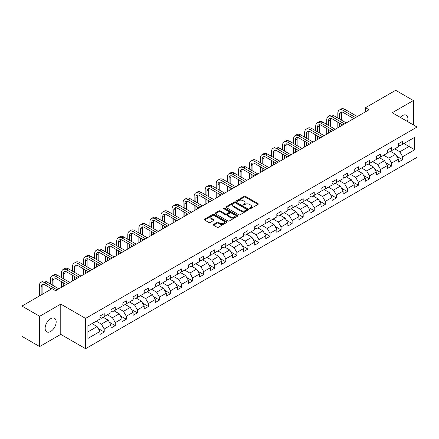 <?xml version="1.0" encoding="UTF-8"?>
<svg xmlns="http://www.w3.org/2000/svg" width="439" height="439" viewBox="0 0 439 439"><rect width="100%" height="100%" fill="white"/><g stroke="black" fill="none" stroke-linecap="round" stroke-linejoin="round"><path stroke-width="0.66" d="M249.632 208.673A0.686 0.395 0 0 0 250.609 208.673L258 204.404A0.982 0.565 0 0 0 258.286 204.003A0.982 0.565 0 0 0 258 203.603L245.478 196.376A0.982 0.565 0 0 0 244.089 196.376L236.698 200.639A0.686 0.395 0 0 0 236.495 200.919A0.686 0.395 0 0 0 236.698 201.205A0.686 0.395 0 0 0 237.669 201.205L238.629 200.65A3.15 1.816 0 0 1 243.08 200.65L244.122 201.254A3.15 1.816 0 0 1 245.044 202.538A3.15 1.816 0 0 1 244.122 203.822L243.168 204.376A0.686 0.395 0 0 0 242.965 204.656A0.686 0.395 0 0 0 243.168 204.936A0.686 0.395 0 0 0 244.139 204.936L245.094 204.382A3.15 1.816 0 0 1 249.55 204.382L250.592 204.986A3.15 1.816 0 0 1 251.514 206.27A3.15 1.816 0 0 1 250.592 207.559L249.632 208.108A0.686 0.395 0 0 0 249.434 208.388A0.686 0.395 0 0 0 249.632 208.673L249.632 208.108M50.65 331.467A7.814 4.511 120 0 0 55.753 324.58A7.814 4.511 120 0 0 54.557 318.319A7.814 4.511 120 0 0 50.65 318.703A7.814 4.511 120 0 0 45.541 325.59A7.814 4.511 120 0 0 46.737 331.857A7.814 4.511 120 0 0 50.65 331.467M407.485 121.521A7.814 4.511 120 0 0 406.289 115.243A7.814 4.511 120 0 0 402.382 115.633A7.814 4.511 120 0 0 400.258 117.35M213.557 224.4A0.982 0.565 0 0 0 213.266 224.801A0.982 0.565 0 0 0 213.557 225.207L217.069 227.232A0.982 0.565 0 0 0 218.457 227.232L226.667 222.496A0.982 0.565 0 0 0 226.952 222.09A0.982 0.565 0 0 0 226.667 221.69L214.144 214.462A0.982 0.565 0 0 0 212.756 214.462L204.547 219.204A0.982 0.565 0 0 0 204.261 219.604A0.982 0.565 0 0 0 204.547 220.005L208.788 222.452A0.982 0.565 0 0 0 210.182 222.452L213.694 220.427A0.982 0.565 0 0 0 213.98 220.027A0.982 0.565 0 0 0 213.694 219.621L211.593 218.408A2.629 1.52 0 0 1 210.819 217.332A2.629 1.52 0 0 1 212.443 215.933A2.629 1.52 0 0 1 215.313 216.262L223.555 221.02A2.629 1.52 0 0 1 224.324 222.09A2.629 1.52 0 0 1 222.699 223.495A2.629 1.52 0 0 1 219.829 223.166L218.457 222.375A0.982 0.565 0 0 0 217.069 222.375L213.557 224.4L213.557 225.207M60.78 304.101L39.664 316.289L21.95 306.065L21.95 336.334L39.664 346.563L60.78 334.375L85.578 348.692L85.578 318.418L60.78 304.101L60.78 334.375M413.368 124.917L413.368 100.536L392.252 112.73L417.05 127.047L85.578 318.418M413.368 100.536L395.649 90.308L365.539 107.698L365.539 111.786M21.95 306.065L52.065 288.675L55.605 290.722L369.078 109.739L365.539 107.698M238.695 214.742A0.982 0.565 0 0 0 240.089 214.742L248.293 210.007A0.982 0.565 0 0 0 248.584 209.606A0.982 0.565 0 0 0 248.293 209.205L235.776 201.973A0.982 0.565 0 0 0 234.388 201.973L226.178 206.714A0.982 0.565 0 0 0 225.887 207.115A0.982 0.565 0 0 0 226.178 207.515L238.695 214.742M224.055 208.821A0.686 0.395 0 0 1 224.752 208.915L237.466 216.257L229.273 220.987A0.982 0.565 0 0 1 227.879 220.987L215.362 213.76L215.362 212.959A0.982 0.565 0 0 0 215.077 213.359A0.982 0.565 0 0 0 215.362 213.76M215.362 212.959L218.874 210.929A0.982 0.565 0 0 1 220.268 210.929L225.344 213.859A0.982 0.565 0 0 0 226.733 213.859L229.065 212.514A0.982 0.565 0 0 0 229.35 212.114A0.982 0.565 0 0 0 229.065 211.713L223.78 208.662A0.686 0.395 0 0 1 223.577 208.382A0.686 0.395 0 0 1 224 208.015A0.686 0.395 0 0 1 224.752 208.097L237.483 215.445A0.982 0.565 0 0 1 237.768 215.851A0.982 0.565 0 0 1 237.483 216.251L237.483 215.445M85.578 348.692L417.05 157.321L417.05 127.047M98.298 328.586L104.213 331.999L104.213 329.014L111.018 325.085L111.018 328.07L115.27 325.617L115.27 322.632L122.069 318.703L122.069 321.688L126.322 319.235L126.322 316.25L133.127 312.321L133.127 315.312L137.374 312.853L137.374 309.868L144.179 305.939L144.179 308.93L148.431 306.471L148.431 303.486L155.23 299.557L155.23 302.548L159.483 300.089L159.483 297.104L166.288 293.175L166.288 296.166L170.535 293.707L170.535 290.722L177.34 286.793L177.34 289.784L181.592 287.325L181.592 284.34L188.391 280.411L188.391 283.402L192.644 280.944L192.644 277.958L199.449 274.029L199.449 277.02L203.701 274.562L203.701 271.576L210.5 267.647L210.5 270.638L214.753 268.18L214.753 265.194L221.552 261.271L221.552 264.256L225.805 261.798L225.805 258.812L232.61 254.889L232.61 257.874L236.862 255.416L236.862 252.43L243.661 248.507L243.661 251.492L247.914 249.039L247.914 246.049L254.719 242.125L254.719 245.11L258.966 242.657L258.966 239.667L265.771 235.743L265.771 238.728L270.023 236.275L270.023 233.285L276.822 229.361L276.822 232.346L281.075 229.893L281.075 226.903L287.88 222.979L287.88 225.964L292.127 223.511L292.127 220.521L298.932 216.597L298.932 219.582L303.184 217.129L303.184 214.139L309.983 210.215L309.983 213.2L314.236 210.747L314.236 207.757L321.041 203.833L321.041 206.818L325.288 204.365L325.288 201.375L332.093 197.451L332.093 200.436L336.345 197.984L336.345 194.993L343.144 191.069L343.144 194.054L347.397 191.602L347.397 188.616L354.202 184.687L354.202 187.672L358.449 185.22L358.449 182.234L365.253 178.305L365.253 181.291L369.506 178.838L369.506 175.852L376.305 171.923L376.305 174.909L380.558 172.456L380.558 169.47L387.363 165.541L387.363 168.527L391.61 166.074L391.61 163.088L398.414 159.159L398.414 162.145L402.667 159.692L402.667 156.707L414.712 149.748L414.712 137.314L409.044 140.584L409.044 146.478L414.712 149.748M104.213 331.999L99.966 334.452L99.966 331.467L87.921 338.425L87.921 325.985L99.966 319.032L99.966 316.047L104.213 313.589L104.213 316.579L111.018 312.65L111.018 309.665L115.27 307.207L115.27 310.197L122.069 306.268L122.069 303.283L126.322 300.825L126.322 303.815L133.127 299.886L133.127 296.901L137.374 294.443L137.374 297.433L144.179 293.504L144.179 290.519L148.431 288.061L148.431 291.052L155.23 287.122L155.23 284.137L159.483 281.684L159.483 284.67L166.288 280.74L166.288 277.755L170.535 275.302L170.535 278.288L177.34 274.359L177.34 271.373L181.592 268.92L181.592 271.906L188.391 267.977L188.391 264.991L192.644 262.538L192.644 265.524L199.449 261.595L199.449 258.609L203.701 256.156L203.701 259.142L210.5 255.213L210.5 252.227L214.753 249.775L214.753 252.76L221.552 248.831L221.552 245.845L225.805 243.393L225.805 246.378L232.61 242.449L232.61 239.464L236.862 237.011L236.862 239.996L243.661 236.067L243.661 233.082L247.914 230.629L247.914 233.614L254.719 229.685L254.719 226.7L258.966 224.247L258.966 227.232L265.771 223.303L265.771 220.318L270.023 217.865L270.023 220.85L276.822 216.921L276.822 213.936L281.075 211.483L281.075 214.468L287.88 210.539L287.88 207.554L292.127 205.101L292.127 208.086L298.932 204.157L298.932 201.172L303.184 198.719L303.184 201.704L309.983 197.775L309.983 194.79L314.236 192.337L314.236 195.322L321.041 191.393L321.041 188.408L325.288 185.955L325.288 188.94L332.093 185.011L332.093 182.026L336.345 179.573L336.345 182.558L343.144 178.629L343.144 175.644L347.397 173.191L347.397 176.176L354.202 172.253L354.202 169.262L358.449 166.809L358.449 169.794L365.253 165.871L365.253 162.88L369.506 160.427L369.506 163.412L376.305 159.489L376.305 156.498L380.558 154.045L380.558 157.03L387.363 153.107L387.363 150.116L391.61 147.663L391.61 150.648L398.414 146.725L398.414 143.734L402.667 141.281L402.667 144.266L414.712 137.314M103.083 317.232L108.181 320.179L101.382 324.103L96.278 321.161M99.966 317.397L101.382 318.215L104.213 316.579M101.382 324.103L104.213 329.014M108.181 320.179L111.018 325.085M114.135 310.85L119.238 313.797L112.433 317.721L107.335 314.779M111.018 311.015L112.433 311.833L115.27 310.197M112.433 317.721L115.27 322.632M119.238 313.797L122.069 318.703M125.186 304.468L130.29 307.415L123.491 311.339L118.387 308.397M122.069 304.633L123.491 305.451L126.322 303.815M123.491 311.339L126.322 316.25M130.29 307.415L133.127 312.321M136.244 298.086L141.347 301.033L134.543 304.957L129.439 302.016M133.127 298.251L134.543 299.069L137.374 297.433M134.543 304.957L137.374 309.868M141.347 301.033L144.179 305.939M147.295 291.705L152.399 294.651L145.594 298.575L140.496 295.634M144.179 291.869L145.594 292.687L148.431 291.052M145.594 298.575L148.431 303.486M152.399 294.651L155.23 299.557M158.353 285.323L163.451 288.269L156.652 292.193L151.548 289.252M155.23 285.487L156.652 286.305L159.483 284.67M156.652 292.193L159.483 297.104M163.451 288.269L166.288 293.175M169.405 278.941L174.508 281.887L167.703 285.811L162.6 282.87M166.288 279.105L167.703 279.923L170.535 278.288M167.703 285.811L170.535 290.722M174.508 281.887L177.34 286.793M180.456 272.559L185.56 275.505L178.755 279.434L173.657 276.488M177.34 272.723L178.755 273.541L181.592 271.906M178.755 279.434L181.592 284.34M185.56 275.505L188.391 280.411M191.514 266.177L196.612 269.123L189.813 273.053L184.709 270.106M188.391 266.341L189.813 267.159L192.644 265.524M189.813 273.053L192.644 277.958M196.612 269.123L199.449 274.029M202.566 259.795L207.669 262.741L200.864 266.671L195.761 263.724M199.449 259.959L200.864 260.777L203.701 259.142M200.864 266.671L203.701 271.576M207.669 262.741L210.5 267.647M213.617 253.413L218.721 256.36L211.916 260.289L206.818 257.342M210.5 253.577L211.916 254.395L214.753 252.76M211.916 260.289L214.753 265.194M218.721 256.36L221.552 261.271M224.675 247.031L229.773 249.978L222.974 253.907L217.87 250.96M221.552 247.195L222.974 248.013L225.805 246.378M222.974 253.907L225.805 258.812M229.773 249.978L232.61 254.889M235.727 240.649L240.83 243.596L234.025 247.525L228.922 244.578M232.61 240.813L234.025 241.631L236.862 239.996M234.025 247.525L236.862 252.43M240.83 243.596L243.661 248.507M246.778 234.267L251.882 237.214L245.077 241.143L239.979 238.196M243.661 234.431L245.077 235.249L247.914 233.614M245.077 241.143L247.914 246.049M251.882 237.214L254.719 242.125M257.836 227.885L262.934 230.832L256.135 234.761L251.031 231.814M254.719 228.05L256.135 228.867L258.966 227.232M256.135 234.761L258.966 239.667M262.934 230.832L265.771 235.743M268.887 221.503L273.991 224.45L267.186 228.379L262.083 225.432M265.771 221.668L267.186 222.485L270.023 220.85M267.186 228.379L270.023 233.285M273.991 224.45L276.822 229.361M279.939 215.121L285.043 218.068L278.238 221.997L273.14 219.05M276.822 215.286L278.238 216.103L281.075 214.468M278.238 221.997L281.075 226.903M285.043 218.068L287.88 222.979M290.997 208.739L296.095 211.686L289.296 215.615L284.192 212.668M287.88 208.904L289.296 209.721L292.127 208.086M289.296 215.615L292.127 220.521M296.095 211.686L298.932 216.597M302.048 202.357L307.152 205.304L300.347 209.233L295.244 206.286M298.932 202.522L300.347 203.339L303.184 201.704M300.347 209.233L303.184 214.139M307.152 205.304L309.983 210.215M313.1 195.975L318.204 198.922L311.399 202.851L306.301 199.904M309.983 196.14L311.399 196.957L314.236 195.322M311.399 202.851L314.236 207.757M318.204 198.922L321.041 203.833M324.158 189.593L329.255 192.54L322.456 196.469L317.353 193.522M321.041 189.758L322.456 190.575L325.288 188.94M322.456 196.469L325.288 201.375M329.255 192.54L332.093 197.451M335.209 183.211L340.313 186.158L333.508 190.087L328.405 187.14M332.093 183.376L333.508 184.193L336.345 182.558M333.508 190.087L336.345 194.993M340.313 186.158L343.144 191.069M346.261 176.829L351.365 179.776L344.566 183.705L339.462 180.758M343.144 176.994L344.566 177.811L347.397 176.176M344.566 183.705L347.397 188.616M351.365 179.776L354.202 184.687M357.319 170.453L362.416 173.394L355.617 177.323L350.514 174.376M354.202 170.612L355.617 171.429L358.449 169.794M355.617 177.323L358.449 182.234M362.416 173.394L365.253 178.305M368.37 164.071L373.474 167.012L366.669 170.941L361.571 167.994M365.253 164.23L366.669 165.048L369.506 163.412M366.669 170.941L369.506 175.852M373.474 167.012L376.305 171.923M379.422 157.689L384.526 160.63L377.727 164.559L372.623 161.612M376.305 157.848L377.727 158.666L380.558 157.03M377.727 164.559L380.558 169.47M384.526 160.63L387.363 165.541M390.48 151.307L395.583 154.248L388.778 158.177L383.675 155.23M387.363 151.466L388.778 152.289L391.61 150.648M388.778 158.177L391.61 163.088M395.583 154.248L398.414 159.159M403.94 143.531L409.044 146.478L399.83 151.795L394.732 148.848M398.414 145.084L399.83 145.907L402.667 144.266M399.83 151.795L402.667 156.707M39.664 316.289L39.664 346.563M87.921 331.879L97.129 326.561L92.025 323.614M97.129 326.561L99.966 331.467M396.752 156.273L402.667 159.692M385.694 162.655L391.61 166.074M374.643 169.037L380.558 172.456M363.591 175.419L369.506 178.838M352.533 181.801L358.449 185.22M341.482 188.183L347.397 191.602M330.43 194.565L336.345 197.984M319.373 200.947L325.288 204.365M308.321 207.329L314.236 210.747M297.263 213.711L303.184 217.129M286.212 220.093L292.127 223.511M275.16 226.475L281.075 229.893M264.102 232.857L270.023 236.275M253.051 239.239L258.966 242.657M241.999 245.62L247.914 249.039M230.941 252.002L236.862 255.416M219.89 258.384L225.805 261.798M208.838 264.766L214.753 268.18M197.78 271.148L203.701 274.562M186.729 277.53L192.644 280.944M175.677 283.912L181.592 287.325M164.62 290.294L170.535 293.707M153.568 296.676L159.483 300.089M142.516 303.058L148.431 306.471M131.459 309.44L137.374 312.853M120.407 315.822L126.322 319.235M109.355 322.204L115.27 325.617M249.912 208.766L250.592 208.377A3.15 1.816 0 0 0 251.514 207.087L251.514 206.27M245.044 202.538L245.044 203.356A3.15 1.816 0 0 1 244.122 204.64L243.442 205.035M258 203.603L258 204.404L245.478 197.193A0.982 0.565 0 0 0 244.089 197.193L236.972 201.298M248.293 209.205L248.293 210.007L235.776 202.791A0.982 0.565 0 0 0 234.388 202.791L226.189 207.526M246.559 209.886A0.686 0.395 0 0 0 246.756 209.606A0.686 0.395 0 0 0 246.559 209.321L235.567 202.977A0.686 0.395 0 0 0 234.596 202.977L233.586 203.559A3.15 1.816 0 0 0 232.665 204.848A3.15 1.816 0 0 0 233.586 206.132L241.099 210.468A3.15 1.816 0 0 0 245.549 210.468L246.559 209.886L246.559 210.704A0.686 0.395 0 0 0 246.756 210.424L246.756 209.606M232.665 204.848L232.665 205.666A3.15 1.816 0 0 0 233.586 206.95L233.586 206.132M246.559 210.704L245.549 211.285A3.15 1.816 0 0 1 241.099 211.285L233.586 206.95M215.373 213.766L218.874 211.746L218.874 210.929M229.35 212.114L229.35 212.931A0.982 0.565 0 0 1 229.065 213.332L226.733 214.676A0.982 0.565 0 0 1 225.344 214.676L220.268 211.746A0.982 0.565 0 0 0 218.874 211.746M230.612 216.904A2.629 1.52 0 0 0 233.477 217.234A2.629 1.52 0 0 0 235.101 215.829A2.629 1.52 0 0 0 234.333 214.753L231.43 213.08A0.982 0.565 0 0 0 230.036 213.08L227.709 214.424A0.982 0.565 0 0 0 227.418 214.825A0.982 0.565 0 0 0 227.709 215.225L230.612 216.904L230.612 217.722A2.629 1.52 0 0 0 233.477 218.051A2.629 1.52 0 0 0 235.101 216.647L235.101 215.829M227.418 214.825L227.418 215.642A0.982 0.565 0 0 0 227.709 216.043L227.709 215.225M230.612 217.722L227.709 216.043M224.324 222.09L224.324 222.913A2.629 1.52 0 0 1 222.699 224.313A2.629 1.52 0 0 1 219.829 223.983L218.457 223.193A0.982 0.565 0 0 0 217.069 223.193L213.568 225.212M210.819 217.332L210.819 218.15A2.629 1.52 0 0 0 211.593 219.226L211.593 218.408M213.694 219.621L213.694 220.427L211.593 219.226M226.667 221.69L226.667 222.496L214.144 215.28A0.982 0.565 0 0 0 212.756 215.28L204.563 220.01M337.816 118.036L337.816 113.454A7.518 4.341 60 0 1 339.374 110.013L341.147 108.993A7.518 4.341 60 0 1 344.906 109.366L357.319 116.533M339.374 110.013A7.518 4.341 60 0 1 343.133 110.387L355.546 117.553M353.774 118.579L343.133 112.433A5.01 2.892 -120 0 0 340.626 112.186A5.01 2.892 -120 0 0 339.588 114.48L339.588 119.062M341.674 111.956A5.01 2.892 -120 0 0 341.361 113.454L341.361 120.083M339.588 123.15L339.588 126.767M341.361 124.171L341.361 125.746M337.816 127.787L337.816 122.13M326.764 124.418L326.764 119.836A7.518 4.341 60 0 1 328.323 116.395L330.09 115.375A7.518 4.341 60 0 1 333.849 115.748L346.261 122.915M328.323 116.395A7.518 4.341 60 0 1 332.076 116.769L344.494 123.935M342.722 124.961L332.076 118.815A5.01 2.892 -120 0 0 329.574 118.568A5.01 2.892 -120 0 0 328.537 120.862L328.537 125.444M330.622 118.338A5.01 2.892 -120 0 0 330.309 119.836L330.309 126.465M328.537 129.532L328.537 133.149M330.309 130.553L330.309 132.128M326.764 134.169L326.764 128.512M315.712 130.8L315.712 126.218A7.518 4.341 60 0 1 317.265 122.777L319.038 121.757A7.518 4.341 60 0 1 322.797 122.13L335.209 129.296M317.265 122.777A7.518 4.341 60 0 1 321.024 123.15L333.437 130.317M331.664 131.343L321.024 125.197A5.01 2.892 -120 0 0 318.516 124.95A5.01 2.892 -120 0 0 317.479 127.244L317.479 131.826M319.565 124.714A5.01 2.892 -120 0 0 319.252 126.218L319.252 132.847M317.479 135.914L317.479 139.531M319.252 136.935L319.252 138.51M315.712 140.551L315.712 134.894M304.655 137.182L304.655 132.6A7.518 4.341 60 0 1 306.213 129.159L307.986 128.139A7.518 4.341 60 0 1 311.739 128.512L324.158 135.678M306.213 129.159A7.518 4.341 60 0 1 309.972 129.532L322.385 136.699M320.613 137.725L309.972 131.579A5.01 2.892 -120 0 0 307.465 131.332A5.01 2.892 -120 0 0 306.427 133.626L306.427 138.203M308.513 131.096A5.01 2.892 -120 0 0 308.2 132.6L308.2 139.229M306.427 142.296L306.427 145.913M308.2 143.317L308.2 144.892M304.655 146.933L304.655 141.276M293.603 143.564L293.603 138.982A7.518 4.341 60 0 1 295.162 135.541L296.929 134.521A7.518 4.341 60 0 1 300.688 134.894L313.1 142.06M295.162 135.541A7.518 4.341 60 0 1 298.915 135.914L311.333 143.081M309.561 144.102L298.915 137.961A5.01 2.892 -120 0 0 296.413 137.714A5.01 2.892 -120 0 0 295.376 140.008L295.376 144.585M297.461 137.478A5.01 2.892 -120 0 0 297.143 138.982L297.143 145.611M295.376 148.678L295.376 152.295M297.143 149.699L297.143 151.274M293.603 153.315L293.603 147.658M282.551 149.946L282.551 145.364A7.518 4.341 60 0 1 284.104 141.923L285.877 140.903A7.518 4.341 60 0 1 289.636 141.276L302.048 148.442M284.104 141.923A7.518 4.341 60 0 1 287.863 142.296L300.276 149.463M298.504 150.484L287.863 144.343A5.01 2.892 -120 0 0 285.355 144.096A5.01 2.892 -120 0 0 284.318 146.385L284.318 150.967M286.404 143.86A5.01 2.892 -120 0 0 286.091 145.364L286.091 151.993M284.318 155.06L284.318 158.677M286.091 156.081L286.091 157.656M282.551 159.697L282.551 154.04M271.494 156.328L271.494 151.746A7.518 4.341 60 0 1 273.053 148.305L274.825 147.284A7.518 4.341 60 0 1 278.578 147.658L290.997 154.824M273.053 148.305A7.518 4.341 60 0 1 276.811 148.678L289.224 155.845M287.452 156.866L276.811 150.725A5.01 2.892 -120 0 0 274.304 150.473A5.01 2.892 -120 0 0 273.267 152.767L273.267 157.349M275.352 150.242A5.01 2.892 -120 0 0 275.039 151.746L275.039 158.375M273.267 161.442L273.267 165.059M275.039 162.463L275.039 164.038M271.494 166.079L271.494 160.422M260.442 162.71L260.442 158.128A7.518 4.341 60 0 1 261.995 154.687L263.768 153.666A7.518 4.341 60 0 1 267.527 154.04L279.939 161.206M261.995 154.687A7.518 4.341 60 0 1 265.754 155.06L278.172 162.227M276.4 163.248L265.754 157.107A5.01 2.892 -120 0 0 263.252 156.855A5.01 2.892 -120 0 0 262.215 159.148L262.215 163.731M264.3 156.624A5.01 2.892 -120 0 0 263.982 158.128L263.982 164.757M262.215 167.824L262.215 171.44M263.982 168.845L263.982 170.42M260.442 172.461L260.442 166.804M249.385 169.092L249.385 164.51A7.518 4.341 60 0 1 250.943 161.069L252.716 160.048A7.518 4.341 60 0 1 256.475 160.422L268.887 167.588M250.943 161.069A7.518 4.341 60 0 1 254.702 161.442L267.115 168.609M265.343 169.63L254.702 163.489A5.01 2.892 -120 0 0 252.195 163.237A5.01 2.892 -120 0 0 251.157 165.53L251.157 170.112M253.243 163.006A5.01 2.892 -120 0 0 252.93 164.51L252.93 171.139M251.157 174.206L251.157 177.822M252.93 175.227L252.93 176.796M249.385 178.843L249.385 173.18M238.333 175.474L238.333 170.892A7.518 4.341 60 0 1 239.892 167.451L241.664 166.43A7.518 4.341 60 0 1 245.417 166.804L257.836 173.97M239.892 167.451A7.518 4.341 60 0 1 243.65 167.824L256.063 174.991M254.291 176.012L243.65 169.871A5.01 2.892 -120 0 0 241.143 169.619A5.01 2.892 -120 0 0 240.106 171.912L240.106 176.494M242.191 169.388A5.01 2.892 -120 0 0 241.878 170.892L241.878 177.521M240.106 180.588L240.106 184.204M241.878 181.609L241.878 183.178M238.333 185.225L238.333 179.562M227.281 181.856L227.281 177.274A7.518 4.341 60 0 1 228.834 173.833L230.607 172.812A7.518 4.341 60 0 1 234.366 173.18L246.778 180.352M228.834 173.833A7.518 4.341 60 0 1 232.593 174.206L245.006 181.373M243.239 182.394L232.593 176.253A5.01 2.892 -120 0 0 230.091 176.001A5.01 2.892 -120 0 0 229.054 178.294L229.054 182.876M231.139 175.77A5.01 2.892 -120 0 0 230.821 177.274L230.821 183.903M229.054 186.97L229.054 190.586M230.821 187.991L230.821 189.56M227.281 191.607L227.281 185.944M216.224 188.238L216.224 183.656A7.518 4.341 60 0 1 217.782 180.215L219.555 179.194A7.518 4.341 60 0 1 223.314 179.562L235.727 186.734M217.782 180.215A7.518 4.341 60 0 1 221.541 180.588L233.954 187.755M232.182 188.775L221.541 182.635A5.01 2.892 -120 0 0 219.034 182.383A5.01 2.892 -120 0 0 217.996 184.676L217.996 189.258M220.082 182.152A5.01 2.892 -120 0 0 219.769 183.656L219.769 190.285M217.996 193.352L217.996 196.968M219.769 194.373L219.769 195.942M216.224 197.989L216.224 192.326M205.172 194.62L205.172 190.038A7.518 4.341 60 0 1 206.731 186.597L208.503 185.576A7.518 4.341 60 0 1 212.256 185.944L224.675 193.116M206.731 186.597A7.518 4.341 60 0 1 210.49 186.97L222.902 194.137M221.13 195.157L210.49 189.017A5.01 2.892 -120 0 0 207.982 188.765A5.01 2.892 -120 0 0 206.945 191.058L206.945 195.64M209.03 188.534A5.01 2.892 -120 0 0 208.717 190.038L208.717 196.667M206.945 199.734L206.945 203.35M208.717 200.755L208.717 202.324M205.172 204.371L205.172 198.708M194.12 201.002L194.12 196.42A7.518 4.341 60 0 1 195.673 192.979L197.446 191.958A7.518 4.341 60 0 1 201.205 192.326L213.617 199.493M195.673 192.979A7.518 4.341 60 0 1 199.432 193.352L211.845 200.519M210.078 201.539L199.432 195.399A5.01 2.892 -120 0 0 196.93 195.146A5.01 2.892 -120 0 0 195.893 197.44L195.893 202.022M197.978 194.916A5.01 2.892 -120 0 0 197.66 196.42L197.66 203.048M195.893 206.116L195.893 209.732M197.66 207.137L197.66 208.706M194.12 210.753L194.12 205.09M183.063 207.384L183.063 202.802A7.518 4.341 60 0 1 184.621 199.361L186.394 198.34A7.518 4.341 60 0 1 190.153 198.708L202.566 205.875M184.621 199.361A7.518 4.341 60 0 1 188.38 199.734L200.793 206.901M199.021 207.921L188.38 201.775A5.01 2.892 -120 0 0 185.873 201.528A5.01 2.892 -120 0 0 184.835 203.822L184.835 208.404M186.921 201.298A5.01 2.892 -120 0 0 186.608 202.802L186.608 209.43M184.835 212.498L184.835 216.114M186.608 213.519L186.608 215.088M183.063 217.135L183.063 211.472M172.011 213.766L172.011 209.183A7.518 4.341 60 0 1 173.57 205.743L175.342 204.722A7.518 4.341 60 0 1 179.096 205.09L191.514 212.256M173.57 205.743A7.518 4.341 60 0 1 177.323 206.116L189.741 213.283M187.969 214.303L177.323 208.157A5.01 2.892 -120 0 0 174.821 207.91A5.01 2.892 -120 0 0 173.784 210.204L173.784 214.786M175.869 207.68A5.01 2.892 -120 0 0 175.556 209.183L175.556 215.812M173.784 218.88L173.784 222.496M175.556 219.901L175.556 221.47M172.011 223.517L172.011 217.854M160.959 220.148L160.959 215.565A7.518 4.341 60 0 1 162.512 212.125L164.285 211.099A7.518 4.341 60 0 1 168.044 211.472L180.456 218.638M162.512 212.125A7.518 4.341 60 0 1 166.271 212.498L178.684 219.665M176.917 220.685L166.271 214.539A5.01 2.892 -120 0 0 163.769 214.292A5.01 2.892 -120 0 0 162.732 216.586L162.732 221.168M164.817 214.062A5.01 2.892 -120 0 0 164.499 215.565L164.499 222.194M162.732 225.262L162.732 228.878M164.499 226.283L164.499 227.852M160.959 229.899L160.959 224.236M149.902 226.529L149.902 221.947A7.518 4.341 60 0 1 151.46 218.507L153.233 217.481A7.518 4.341 60 0 1 156.992 217.854L169.405 225.02M151.46 218.507A7.518 4.341 60 0 1 155.219 218.88L167.632 226.047M165.86 227.067L155.219 220.921A5.01 2.892 -120 0 0 152.712 220.674A5.01 2.892 -120 0 0 151.674 222.968L151.674 227.55M153.76 220.444A5.01 2.892 -120 0 0 153.447 221.947L153.447 228.571M151.674 231.644L151.674 235.26M153.447 232.665L153.447 234.234M149.902 236.281L149.902 230.618M138.85 232.911L138.85 228.329A7.518 4.341 60 0 1 140.409 224.889L142.176 223.863A7.518 4.341 60 0 1 145.935 224.236L158.353 231.402M140.409 224.889A7.518 4.341 60 0 1 144.162 225.262L156.58 232.429M154.808 233.449L144.162 227.303A5.01 2.892 -120 0 0 141.66 227.056A5.01 2.892 -120 0 0 140.623 229.35L140.623 233.932M142.708 226.826A5.01 2.892 -120 0 0 142.395 228.329L142.395 234.953M140.623 238.026L140.623 241.642M142.395 239.046L142.395 240.616M138.85 242.663L138.85 237M127.798 239.293L127.798 234.711A7.518 4.341 60 0 1 129.351 231.271L131.124 230.245A7.518 4.341 60 0 1 134.883 230.618L147.295 237.784M129.351 231.271A7.518 4.341 60 0 1 133.11 231.644L145.523 238.811M143.756 239.831L133.11 233.685A5.01 2.892 -120 0 0 130.608 233.438A5.01 2.892 -120 0 0 129.565 235.732L129.565 240.314M131.651 233.208A5.01 2.892 -120 0 0 131.338 234.711L131.338 241.335M129.565 244.408L129.565 248.024M131.338 245.428L131.338 246.998M127.798 249.045L127.798 243.382M116.741 245.675L116.741 241.093A7.518 4.341 60 0 1 118.3 237.653L120.072 236.626A7.518 4.341 60 0 1 123.831 237L136.244 244.166M118.3 237.653A7.518 4.341 60 0 1 122.058 238.026L134.471 245.192M132.699 246.213L122.058 240.067A5.01 2.892 -120 0 0 119.551 239.82A5.01 2.892 -120 0 0 118.514 242.114L118.514 246.696M120.599 239.59A5.01 2.892 -120 0 0 120.286 241.093L120.286 247.717M118.514 250.79L118.514 254.406M120.286 251.81L120.286 253.38M116.741 255.427L116.741 249.764M105.689 252.057L105.689 247.475A7.518 4.341 60 0 1 107.248 244.035L109.015 243.008A7.518 4.341 60 0 1 112.774 243.382L125.186 250.548M107.248 244.035A7.518 4.341 60 0 1 111.001 244.408L123.419 251.574M121.647 252.595L111.001 246.449A5.01 2.892 -120 0 0 108.499 246.202A5.01 2.892 -120 0 0 107.462 248.496L107.462 253.078M109.547 245.972A5.01 2.892 -120 0 0 109.234 247.475L109.234 254.099M107.462 257.172L107.462 260.782M109.234 258.192L109.234 259.762M105.689 261.809L105.689 256.146M94.637 258.439L94.637 253.857A7.518 4.341 60 0 1 96.19 250.417L97.963 249.39A7.518 4.341 60 0 1 101.722 249.764L114.135 256.93M96.19 250.417A7.518 4.341 60 0 1 99.949 250.79L112.362 257.956M110.59 258.977L99.949 252.831A5.01 2.892 -120 0 0 97.447 252.584A5.01 2.892 -120 0 0 96.404 254.878L96.404 259.46M98.49 252.354A5.01 2.892 -120 0 0 98.177 253.857L98.177 260.481M96.404 263.548L96.404 267.164M98.177 264.574L98.177 266.144M94.637 268.191L94.637 262.527M83.58 264.821L83.58 260.239A7.518 4.341 60 0 1 85.139 256.799L86.911 255.772A7.518 4.341 60 0 1 90.67 256.146L103.083 263.312M85.139 256.799A7.518 4.341 60 0 1 88.897 257.166L101.31 264.338M99.538 265.359L88.897 259.213A5.01 2.892 -120 0 0 86.39 258.966A5.01 2.892 -120 0 0 85.353 261.26L85.353 265.842M87.438 258.736A5.01 2.892 -120 0 0 87.125 260.239L87.125 266.863M85.353 269.93L85.353 273.546M87.125 270.956L87.125 272.526M83.58 274.573L83.58 268.909M72.528 271.203L72.528 266.621A7.518 4.341 60 0 1 74.087 263.18L75.854 262.154A7.518 4.341 60 0 1 79.613 262.527L92.025 269.694M74.087 263.18A7.518 4.341 60 0 1 77.84 263.548L90.258 270.72M88.486 271.741L77.84 265.595A5.01 2.892 -120 0 0 75.338 265.348A5.01 2.892 -120 0 0 74.301 267.642L74.301 272.224M76.386 265.118A5.01 2.892 -120 0 0 76.073 266.621L76.073 273.245M74.301 276.312L74.301 279.928M76.073 277.338L76.073 278.908M72.528 280.955L72.528 275.291M61.476 277.585L61.476 273.003A7.518 4.341 60 0 1 63.029 269.562L64.802 268.536A7.518 4.341 60 0 1 68.561 268.909L80.974 276.076M63.029 269.562A7.518 4.341 60 0 1 66.788 269.93L79.201 277.102M77.429 278.123L66.788 271.977A5.01 2.892 -120 0 0 64.281 271.73A5.01 2.892 -120 0 0 63.243 274.024L63.243 278.606M65.329 271.5A5.01 2.892 -120 0 0 65.016 273.003L65.016 279.627M63.243 282.694L63.243 286.31M65.016 283.72L65.016 285.29M61.476 287.336L61.476 281.673M50.419 283.962L50.419 279.385A7.518 4.341 60 0 1 51.978 275.944L53.75 274.918A7.518 4.341 60 0 1 57.504 275.291L69.922 282.458M51.978 275.944A7.518 4.341 60 0 1 55.737 276.312L68.149 283.484M66.377 284.505L55.737 278.359A5.01 2.892 -120 0 0 53.229 278.112A5.01 2.892 -120 0 0 52.192 280.406L52.192 284.988M54.277 277.882A5.01 2.892 -120 0 0 53.964 279.385L53.964 286.009M50.419 289.625L50.419 288.055M39.367 296.007L39.367 285.767A7.518 4.341 60 0 1 40.926 282.326L42.693 281.3A7.518 4.341 60 0 1 46.452 281.673L58.864 288.84M40.926 282.326A7.518 4.341 60 0 1 44.679 282.694L57.097 289.861M51.78 288.84L44.679 284.741A5.01 2.892 -120 0 0 42.177 284.494A5.01 2.892 -120 0 0 41.14 286.788L41.14 294.986M43.225 284.263A5.01 2.892 -120 0 0 42.912 285.767L42.912 293.96M250.592 208.377L250.592 207.559M243.168 204.936L243.168 204.376M244.122 204.64L244.122 203.822M236.698 201.205L236.698 200.639M244.089 197.193L244.089 196.376M245.478 197.193L245.478 196.376M226.178 207.515L226.178 206.714M234.388 202.791L234.388 201.973M235.776 202.791L235.776 201.973M241.099 211.285L241.099 210.468M245.549 211.285L245.549 210.468M220.268 211.746L220.268 210.929M225.344 214.676L225.344 213.859M226.733 214.676L226.733 213.859M229.065 213.332L229.065 212.514M224.752 208.915L224.752 208.097M217.069 223.193L217.069 222.375M218.457 223.193L218.457 222.375M219.829 223.983L219.829 223.166M204.547 220.005L204.547 219.204M212.756 215.28L212.756 214.462M214.144 215.28L214.144 214.462M344.906 109.366L343.133 110.387M341.361 113.454L339.588 114.48M333.849 115.748L332.076 116.769M330.309 119.836L328.537 120.862M322.797 122.13L321.024 123.15M319.252 126.218L317.479 127.244M311.739 128.512L309.972 129.532M308.2 132.6L306.427 133.626M300.688 134.894L298.915 135.914M297.143 138.982L295.376 140.008M289.636 141.276L287.863 142.296M286.091 145.364L284.318 146.385M278.578 147.658L276.811 148.678M275.039 151.746L273.267 152.767M267.527 154.04L265.754 155.06M263.982 158.128L262.215 159.148M256.475 160.422L254.702 161.442M252.93 164.51L251.157 165.53M245.417 166.804L243.65 167.824M241.878 170.892L240.106 171.912M234.366 173.18L232.593 174.206M230.821 177.274L229.054 178.294M223.314 179.562L221.541 180.588M219.769 183.656L217.996 184.676M212.256 185.944L210.49 186.97M208.717 190.038L206.945 191.058M201.205 192.326L199.432 193.352M197.66 196.42L195.893 197.44M190.153 198.708L188.38 199.734M186.608 202.802L184.835 203.822M179.096 205.09L177.323 206.116M175.556 209.183L173.784 210.204M168.044 211.472L166.271 212.498M164.499 215.565L162.732 216.586M156.992 217.854L155.219 218.88M153.447 221.947L151.674 222.968M145.935 224.236L144.162 225.262M142.395 228.329L140.623 229.35M134.883 230.618L133.11 231.644M131.338 234.711L129.565 235.732M123.831 237L122.058 238.026M120.286 241.093L118.514 242.114M112.774 243.382L111.001 244.408M109.234 247.475L107.462 248.496M101.722 249.764L99.949 250.79M98.177 253.857L96.404 254.878M90.67 256.146L88.897 257.166M87.125 260.239L85.353 261.26M79.613 262.527L77.84 263.548M76.073 266.621L74.301 267.642M68.561 268.909L66.788 269.93M65.016 273.003L63.243 274.024M57.504 275.291L55.737 276.312M53.964 279.385L52.192 280.406M46.452 281.673L44.679 282.694M42.912 285.767L41.14 286.788"/></g></svg>
